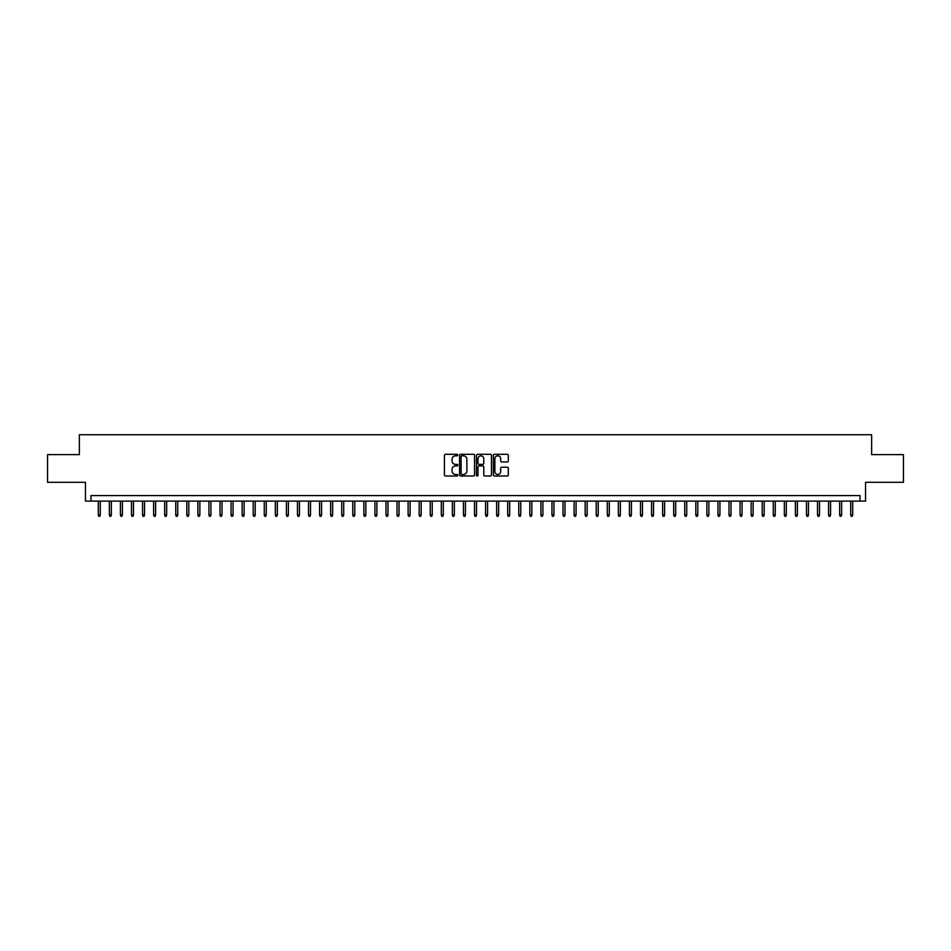 <?xml version="1.0" encoding="UTF-8"?>
<svg xmlns="http://www.w3.org/2000/svg" width="951" height="951" viewBox="0 0 951 951"><rect width="100%" height="100%" fill="white"/><g stroke="black" fill="none" stroke-linecap="round" stroke-linejoin="round"><path stroke-width="1.43" d="M457.8 455.053A0.761 0.761 0 0 0 457.039 454.293L445.496 454.293A1.082 1.082 0 0 0 444.414 455.374L444.414 474.929A1.082 1.082 0 0 0 445.496 476.011L457.039 476.011A0.761 0.761 0 0 0 457.8 475.25A0.761 0.761 0 0 0 457.039 474.49L455.541 474.49A3.471 3.471 0 0 1 452.07 471.018L452.07 469.39A3.471 3.471 0 0 1 455.541 465.919L457.039 465.919A0.761 0.761 0 0 0 457.8 465.158A0.761 0.761 0 0 0 457.039 464.397L455.541 464.397A3.471 3.471 0 0 1 452.07 460.914L452.07 459.285A3.471 3.471 0 0 1 455.541 455.814L457.039 455.814A0.761 0.761 0 0 0 457.8 455.053M507.24 461.948A1.082 1.082 0 0 0 508.333 460.866L508.333 455.374A1.082 1.082 0 0 0 507.24 454.293L494.425 454.293A1.082 1.082 0 0 0 493.343 455.374L493.343 474.929A1.082 1.082 0 0 0 494.425 476.011L507.24 476.011A1.082 1.082 0 0 0 508.333 474.929L508.333 468.308A1.082 1.082 0 0 0 507.24 467.214L501.759 467.214A1.082 1.082 0 0 0 500.666 468.308L500.666 471.589A2.901 2.901 0 0 1 497.765 474.49A2.901 2.901 0 0 1 494.865 471.589L494.865 458.715A2.901 2.901 0 0 1 497.765 455.814A2.901 2.901 0 0 1 500.666 458.715L500.666 460.866A1.082 1.082 0 0 0 501.759 461.948L507.24 461.948M860.013 501.118L865.553 501.118L865.553 482.3L903.45 482.3L903.45 454.637L871.639 454.637L871.639 434.726L79.361 434.726L79.361 454.637L47.55 454.637L47.55 482.3L85.447 482.3L85.447 501.118L860.013 501.118L860.013 495.578L90.987 495.578L90.987 501.118M474.549 455.374A1.082 1.082 0 0 0 473.467 454.293L460.653 454.293A1.082 1.082 0 0 0 459.559 455.374L459.559 474.929A1.082 1.082 0 0 0 460.653 476.011L473.467 476.011A1.082 1.082 0 0 0 474.549 474.929L474.549 455.374M477.533 454.293L490.347 454.293A1.082 1.082 0 0 1 491.441 455.374L491.441 474.929A1.082 1.082 0 0 1 490.347 476.011L484.867 476.011A1.082 1.082 0 0 1 483.786 474.929L483.786 467A1.082 1.082 0 0 0 482.692 465.919L479.054 465.919A1.082 1.082 0 0 0 477.973 467L477.973 475.25A0.761 0.761 0 0 1 477.212 476.011A0.761 0.761 0 0 1 476.451 475.25L476.451 455.374A1.082 1.082 0 0 1 477.533 454.293M461.841 455.814A0.761 0.761 0 0 0 461.08 456.575L461.08 473.729A0.761 0.761 0 0 0 461.841 474.49L463.422 474.49A3.471 3.471 0 0 0 466.893 471.018L466.893 459.285A3.471 3.471 0 0 0 463.422 455.814L461.841 455.814M483.786 458.774A2.901 2.901 0 0 0 480.873 455.862A2.901 2.901 0 0 0 477.973 458.774L477.973 463.303A1.082 1.082 0 0 0 479.054 464.397L482.692 464.397A1.082 1.082 0 0 0 483.786 463.303L483.786 458.774M100.271 514.836L99.831 516.274L98.726 516.274L98.286 514.836L100.271 514.836L100.271 501.118M98.286 514.836L98.286 501.118M111.338 514.836L110.898 516.274L109.793 516.274L109.353 514.836L111.338 514.836L111.338 501.118M109.353 514.836L109.353 501.118M122.406 514.836L121.966 516.274L120.86 516.274L120.42 514.836L122.406 514.836L122.406 501.118M120.42 514.836L120.42 501.118M133.473 514.836L133.033 516.274L131.927 516.274L131.476 514.836L133.473 514.836L133.473 501.118M131.476 514.836L131.476 501.118M144.54 514.836L144.1 516.274L142.983 516.274L142.543 514.836L144.54 514.836L144.54 501.118M142.543 514.836L142.543 501.118M155.607 514.836L155.156 516.274L154.05 516.274L153.61 514.836L155.607 514.836L155.607 501.118M153.61 514.836L153.61 501.118M166.663 514.836L166.223 516.274L165.117 516.274L164.678 514.836L166.663 514.836L166.663 501.118M164.678 514.836L164.678 501.118M177.73 514.836L177.29 516.274L176.185 516.274L175.745 514.836L177.73 514.836L177.73 501.118M175.745 514.836L175.745 501.118M188.797 514.836L188.357 516.274L187.252 516.274L186.812 514.836L188.797 514.836L188.797 501.118M186.812 514.836L186.812 501.118M199.865 514.836L199.425 516.274L198.319 516.274L197.867 514.836L199.865 514.836L199.865 501.118M197.867 514.836L197.867 501.118M210.932 514.836L210.492 516.274L209.375 516.274L208.935 514.836L210.932 514.836L210.932 501.118M208.935 514.836L208.935 501.118M221.999 514.836L221.547 516.274L220.442 516.274L220.002 514.836L221.999 514.836L221.999 501.118M220.002 514.836L220.002 501.118M233.054 514.836L232.615 516.274L231.509 516.274L231.069 514.836L233.054 514.836L233.054 501.118M231.069 514.836L231.069 501.118M244.122 514.836L243.682 516.274L242.576 516.274L242.136 514.836L244.122 514.836L244.122 501.118M242.136 514.836L242.136 501.118M255.189 514.836L254.749 516.274L253.644 516.274L253.204 514.836L255.189 514.836L255.189 501.118M253.204 514.836L253.204 501.118M266.256 514.836L265.816 516.274L264.711 516.274L264.259 514.836L266.256 514.836L266.256 501.118M264.259 514.836L264.259 501.118M277.323 514.836L276.884 516.274L275.766 516.274L275.326 514.836L277.323 514.836L277.323 501.118M275.326 514.836L275.326 501.118M288.391 514.836L287.939 516.274L286.833 516.274L286.394 514.836L288.391 514.836L288.391 501.118M286.394 514.836L286.394 501.118M299.446 514.836L299.006 516.274L297.901 516.274L297.461 514.836L299.446 514.836L299.446 501.118M297.461 514.836L297.461 501.118M310.513 514.836L310.074 516.274L308.968 516.274L308.528 514.836L310.513 514.836L310.513 501.118M308.528 514.836L308.528 501.118M321.581 514.836L321.141 516.274L320.035 516.274L319.595 514.836L321.581 514.836L321.581 501.118M319.595 514.836L319.595 501.118M332.648 514.836L332.208 516.274L331.103 516.274L330.651 514.836L332.648 514.836L332.648 501.118M330.651 514.836L330.651 501.118M343.715 514.836L343.275 516.274L342.158 516.274L341.718 514.836L343.715 514.836L343.715 501.118M341.718 514.836L341.718 501.118M354.782 514.836L354.331 516.274L353.225 516.274L352.785 514.836L354.782 514.836L354.782 501.118M352.785 514.836L352.785 501.118M365.838 514.836L365.398 516.274L364.292 516.274L363.853 514.836L365.838 514.836L365.838 501.118M363.853 514.836L363.853 501.118M376.905 514.836L376.465 516.274L375.36 516.274L374.92 514.836L376.905 514.836L376.905 501.118M374.92 514.836L374.92 501.118M387.972 514.836L387.532 516.274L386.427 516.274L385.987 514.836L387.972 514.836L387.972 501.118M385.987 514.836L385.987 501.118M399.04 514.836L398.6 516.274L397.494 516.274L397.043 514.836L399.04 514.836L399.04 501.118M397.043 514.836L397.043 501.118M410.107 514.836L409.667 516.274L408.55 516.274L408.11 514.836L410.107 514.836L410.107 501.118M408.11 514.836L408.11 501.118M421.174 514.836L420.722 516.274L419.617 516.274L419.177 514.836L421.174 514.836L421.174 501.118M419.177 514.836L419.177 501.118M432.23 514.836L431.79 516.274L430.684 516.274L430.244 514.836L432.23 514.836L432.23 501.118M430.244 514.836L430.244 501.118M443.297 514.836L442.857 516.274L441.751 516.274L441.312 514.836L443.297 514.836L443.297 501.118M441.312 514.836L441.312 501.118M454.364 514.836L453.924 516.274L452.819 516.274L452.379 514.836L454.364 514.836L454.364 501.118M452.379 514.836L452.379 501.118M465.431 514.836L464.991 516.274L463.886 516.274L463.434 514.836L465.431 514.836L465.431 501.118M463.434 514.836L463.434 501.118M476.499 514.836L476.059 516.274L474.941 516.274L474.501 514.836L476.499 514.836L476.499 501.118M474.501 514.836L474.501 501.118M487.566 514.836L487.114 516.274L486.009 516.274L485.569 514.836L487.566 514.836L487.566 501.118M485.569 514.836L485.569 501.118M498.621 514.836L498.181 516.274L497.076 516.274L496.636 514.836L498.621 514.836L498.621 501.118M496.636 514.836L496.636 501.118M509.688 514.836L509.249 516.274L508.143 516.274L507.703 514.836L509.688 514.836L509.688 501.118M507.703 514.836L507.703 501.118M520.756 514.836L520.316 516.274L519.21 516.274L518.77 514.836L520.756 514.836L520.756 501.118M518.77 514.836L518.77 501.118M531.823 514.836L531.383 516.274L530.278 516.274L529.826 514.836L531.823 514.836L531.823 501.118M529.826 514.836L529.826 501.118M542.89 514.836L542.45 516.274L541.333 516.274L540.893 514.836L542.89 514.836L542.89 501.118M540.893 514.836L540.893 501.118M553.957 514.836L553.506 516.274L552.4 516.274L551.96 514.836L553.957 514.836L553.957 501.118M551.96 514.836L551.96 501.118M565.013 514.836L564.573 516.274L563.467 516.274L563.028 514.836L565.013 514.836L565.013 501.118M563.028 514.836L563.028 501.118M576.08 514.836L575.64 516.274L574.535 516.274L574.095 514.836L576.08 514.836L576.08 501.118M574.095 514.836L574.095 501.118M587.147 514.836L586.708 516.274L585.602 516.274L585.162 514.836L587.147 514.836L587.147 501.118M585.162 514.836L585.162 501.118M598.215 514.836L597.775 516.274L596.669 516.274L596.218 514.836L598.215 514.836L598.215 501.118M596.218 514.836L596.218 501.118M609.282 514.836L608.842 516.274L607.725 516.274L607.285 514.836L609.282 514.836L609.282 501.118M607.285 514.836L607.285 501.118M620.349 514.836L619.897 516.274L618.792 516.274L618.352 514.836L620.349 514.836L620.349 501.118M618.352 514.836L618.352 501.118M631.405 514.836L630.965 516.274L629.859 516.274L629.419 514.836L631.405 514.836L631.405 501.118M629.419 514.836L629.419 501.118M642.472 514.836L642.032 516.274L640.926 516.274L640.487 514.836L642.472 514.836L642.472 501.118M640.487 514.836L640.487 501.118M653.539 514.836L653.099 516.274L651.994 516.274L651.554 514.836L653.539 514.836L653.539 501.118M651.554 514.836L651.554 501.118M664.606 514.836L664.167 516.274L663.061 516.274L662.609 514.836L664.606 514.836L664.606 501.118M662.609 514.836L662.609 501.118M675.674 514.836L675.234 516.274L674.116 516.274L673.677 514.836L675.674 514.836L675.674 501.118M673.677 514.836L673.677 501.118M686.741 514.836L686.289 516.274L685.184 516.274L684.744 514.836L686.741 514.836L686.741 501.118M684.744 514.836L684.744 501.118M697.796 514.836L697.356 516.274L696.251 516.274L695.811 514.836L697.796 514.836L697.796 501.118M695.811 514.836L695.811 501.118M708.864 514.836L708.424 516.274L707.318 516.274L706.878 514.836L708.864 514.836L708.864 501.118M706.878 514.836L706.878 501.118M719.931 514.836L719.491 516.274L718.385 516.274L717.946 514.836L719.931 514.836L719.931 501.118M717.946 514.836L717.946 501.118M730.998 514.836L730.558 516.274L729.453 516.274L729.001 514.836L730.998 514.836L730.998 501.118M729.001 514.836L729.001 501.118M742.065 514.836L741.625 516.274L740.508 516.274L740.068 514.836L742.065 514.836L742.065 501.118M740.068 514.836L740.068 501.118M753.133 514.836L752.681 516.274L751.575 516.274L751.135 514.836L753.133 514.836L753.133 501.118M751.135 514.836L751.135 501.118M764.188 514.836L763.748 516.274L762.643 516.274L762.203 514.836L764.188 514.836L764.188 501.118M762.203 514.836L762.203 501.118M775.255 514.836L774.815 516.274L773.71 516.274L773.27 514.836L775.255 514.836L775.255 501.118M773.27 514.836L773.27 501.118M786.322 514.836L785.883 516.274L784.777 516.274L784.337 514.836L786.322 514.836L786.322 501.118M784.337 514.836L784.337 501.118M797.39 514.836L796.95 516.274L795.844 516.274L795.393 514.836L797.39 514.836L797.39 501.118M795.393 514.836L795.393 501.118M808.457 514.836L808.017 516.274L806.9 516.274L806.46 514.836L808.457 514.836L808.457 501.118M806.46 514.836L806.46 501.118M819.524 514.836L819.073 516.274L817.967 516.274L817.527 514.836L819.524 514.836L819.524 501.118M817.527 514.836L817.527 501.118M830.58 514.836L830.14 516.274L829.034 516.274L828.594 514.836L830.58 514.836L830.58 501.118M828.594 514.836L828.594 501.118M841.647 514.836L841.207 516.274L840.102 516.274L839.662 514.836L841.647 514.836L841.647 501.118M839.662 514.836L839.662 501.118M852.714 514.836L852.274 516.274L851.169 516.274L850.729 514.836L852.714 514.836L852.714 501.118M850.729 514.836L850.729 501.118"/></g></svg>

